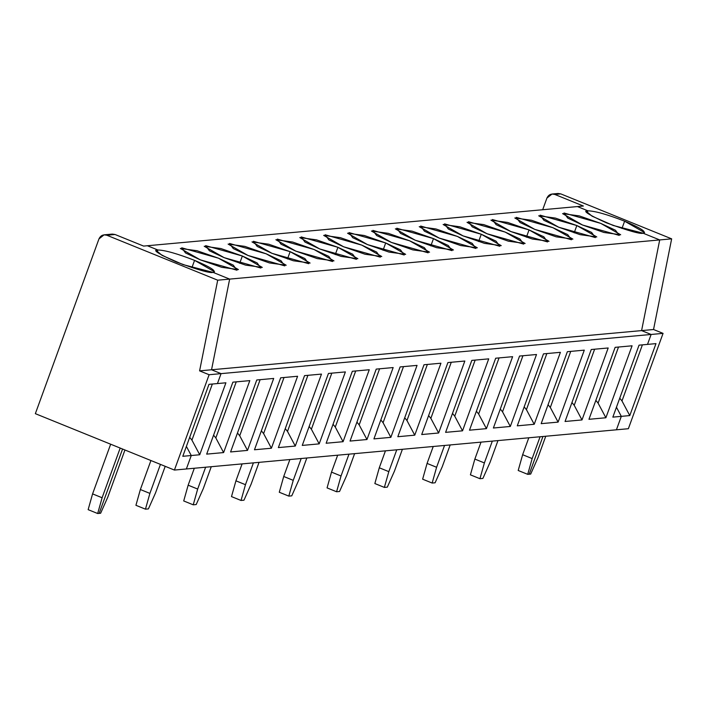 <?xml version="1.0" encoding="UTF-8"?>
<svg xmlns="http://www.w3.org/2000/svg" width="707" height="707" viewBox="0 0 707 707"><rect width="100%" height="100%" fill="white"/><g stroke="black" fill="none" stroke-linecap="round" stroke-linejoin="round"><path stroke-width="1.06" d="M555.419 194.381L560.792 193.895L554.809 194.434L583.381 206.029L577.425 206.568L587.906 210.819L586.474 211.446L592.077 216.183L613.216 225.471L643.149 233.222L644.572 232.594L624.617 221.194L621.957 228.494L624.617 221.194C640.701 227.999 646.878 232.011 643.149 233.222L659.702 239.929L641.594 330.602L651.12 334.464L647.506 344.397L655.972 343.62L629.778 415.583L621.312 416.352L616.416 429.803L628.364 428.716L616.416 429.803L621.312 416.352L629.778 415.583L621.983 400.949L619.747 398.174L621.983 400.949L642.398 344.857L621.983 400.949L629.778 415.583L655.972 343.62L647.506 344.397L651.12 334.464L663.06 333.377L628.364 428.716L663.06 333.377L651.12 334.464L641.594 330.602L653.542 329.515L663.06 333.377L653.542 329.515L641.594 330.602L659.702 239.929L671.65 238.842L653.542 329.515L671.65 238.842L659.702 239.929L643.149 233.222L659.702 239.929L641.594 330.602L651.12 334.464L647.506 344.397L651.12 334.464L221.061 373.632L217.447 383.565L208.98 384.334L217.447 383.565L221.061 373.632L209.122 374.728L174.417 470.058L35.35 413.666L98.971 238.886L35.35 413.666L174.417 470.058L186.365 468.971L174.417 470.058L209.122 374.728L199.595 370.866L217.703 280.193L229.651 279.106L211.543 369.77L221.061 373.632L211.543 369.77L229.651 279.106L213.099 272.389L229.651 279.106L217.703 280.193L106.854 235.245L217.703 280.193L199.595 370.866L211.543 369.77L199.595 370.866L209.122 374.728L221.061 373.632L217.447 383.565L225.913 382.796L199.728 454.76L191.261 455.529L186.365 468.971L191.261 455.529L186.401 446.4L191.261 455.529L182.795 456.298L191.261 455.529L186.365 468.971L616.416 429.803L186.365 468.971L191.261 455.529L199.728 454.76L191.933 440.125L189.688 437.35L191.933 440.125L212.347 384.034L191.933 440.125L199.728 454.76L225.913 382.796L217.447 383.565L221.061 373.632L651.12 334.464L641.594 330.602L211.543 369.77L221.061 373.632L211.543 369.77L641.594 330.602L659.702 239.929L229.651 279.106L211.543 369.77L229.651 279.106L659.702 239.929L643.149 233.222C640.418 234.247 628.187 230.791 606.438 222.846C588.215 214.583 582.038 210.571 587.906 210.819C595.144 211.031 607.384 214.486 624.617 221.194C607.384 214.486 595.144 211.031 587.906 210.819L587.163 212.842L587.906 210.819L577.425 206.568L587.906 210.819L587.163 212.842L587.906 210.819L577.425 206.568L583.381 206.029L554.809 194.434C551.221 193.418 548.597 194.628 546.926 198.075L542.684 209.732L546.926 198.075L552.061 194.027L554.809 194.434L560.792 193.895L558.044 193.479L552.061 194.027M560.792 193.895L671.65 238.842L560.792 193.895M542.932 436.493L529.198 474.211L530.683 474.079L537.806 458.065L545.751 436.237L537.806 458.065L530.683 474.079L529.198 474.211L542.932 436.493L529.198 474.211L527.722 474.344L518.196 470.482L522.641 454.716L532.159 458.578L527.722 474.344L529.198 474.211L542.932 436.493M616.451 407.223L621.312 416.352L616.451 407.223L621.312 416.352L616.416 429.803L621.312 416.352L612.845 417.13L639.04 345.166L647.506 344.397L639.04 345.166L612.845 417.13L621.312 416.352L616.451 407.223M88.145 509.659L92.582 493.893L110.663 444.208L92.582 493.893L102.108 497.755L97.672 513.521L88.145 509.659L97.672 513.521L99.148 513.388L97.672 513.521L102.108 497.755L120.19 448.07L102.108 497.755L92.582 493.893L88.145 509.659M122.567 449.033L99.148 513.388L122.567 449.033L99.148 513.388L100.624 513.247L107.756 497.233L100.624 513.247L99.148 513.388L122.567 449.033M147.374 245.744L157.847 249.986L157.113 252.019L157.847 249.986L156.424 250.614L162.027 255.36L183.166 264.639L213.099 272.389C210.368 273.423 198.128 269.959 176.379 262.023C158.156 253.751 151.978 249.748 157.847 249.986L147.374 245.744L143.609 246.08L115.038 234.494L106.854 235.245C103.266 234.22 100.641 235.44 98.971 238.886L104.106 234.83L106.854 235.245L115.038 234.494L143.609 246.08L147.374 245.744L157.847 249.986C165.093 250.198 177.333 253.663 194.566 260.362L191.906 267.67L194.566 260.362C210.651 267.166 216.819 271.179 213.099 272.389L214.521 271.762L194.566 260.362C177.333 253.663 165.093 250.198 157.847 249.986L157.113 252.019L157.847 249.986L147.374 245.744L577.425 206.568L147.374 245.744M109.656 234.989L115.038 234.494L112.289 234.088L104.106 234.83M182.795 456.298L208.98 384.334L182.795 456.298M490.022 462.413L482.899 478.427L490.022 462.413L497.967 440.594L490.022 462.413M492.319 441.106L484.383 462.935L479.938 478.701L482.899 478.427L479.938 478.701L470.411 474.839L474.857 459.073L481.016 442.131L474.857 459.073L484.383 462.935L492.319 441.106M540.104 436.749L532.159 458.578L540.104 436.749M528.801 437.783L522.641 454.716L528.801 437.783M532.159 458.578L522.641 454.716L518.196 470.482L527.722 474.344L532.159 458.578M608.188 347.977L581.994 419.94L565.061 421.478L591.255 349.514L608.188 347.977L591.255 349.514L565.061 421.478L581.994 419.94L574.208 405.305L571.963 402.53L574.208 405.305L594.622 349.214L574.208 405.305L581.994 419.94L608.188 347.977M632.076 345.803L605.89 417.757L588.958 419.304L615.143 347.34L632.076 345.803L615.143 347.34L588.958 419.304L605.89 417.757L598.095 403.123L595.851 400.348L598.095 403.123L618.51 347.031L598.095 403.123L605.89 417.757L632.076 345.803M560.404 352.325L534.209 424.288L517.277 425.835L543.471 353.871L560.404 352.325L543.471 353.871L517.277 425.835L534.209 424.288L526.423 409.653L524.179 406.878L526.423 409.653L546.838 353.562L526.423 409.653L534.209 424.288L560.404 352.325M584.291 350.151L558.106 422.114L541.173 423.652L567.359 351.697L584.291 350.151L567.359 351.697L541.173 423.652L558.106 422.114L550.311 407.479L548.066 404.704L550.311 407.479L570.726 351.388L550.311 407.479L558.106 422.114L584.291 350.151M512.619 356.682L486.425 428.645L469.492 430.183L495.687 358.219L512.619 356.682L495.687 358.219L469.492 430.183L486.425 428.645L478.639 414.01L476.394 411.235L478.639 414.01L499.054 357.919L478.639 414.01L486.425 428.645L512.619 356.682M536.507 354.507L510.321 426.462L493.389 428.009L519.574 356.045L536.507 354.507L519.574 356.045L493.389 428.009L510.321 426.462L502.527 411.828L500.282 409.053L502.527 411.828L522.941 355.736L502.527 411.828L510.321 426.462L536.507 354.507M464.835 361.03L438.64 432.993L421.708 434.54L447.902 362.576L464.835 361.03L447.902 362.576L421.708 434.54L438.64 432.993L430.855 418.358L428.61 415.583L430.855 418.358L451.269 362.267L430.855 418.358L438.64 432.993L464.835 361.03M488.723 358.856L462.537 430.819L445.604 432.357L471.799 360.402L488.723 358.856L471.799 360.402L445.604 432.357L462.537 430.819L454.742 416.184L452.498 413.409L454.742 416.184L475.157 360.093L454.742 416.184L462.537 430.819L488.723 358.856M417.05 365.386L390.856 437.35L373.923 438.888L400.118 366.924L417.05 365.386L400.118 366.924L373.923 438.888L390.856 437.35L383.07 422.715L380.826 419.94L383.07 422.715L403.485 366.624L383.07 422.715L390.856 437.35L417.05 365.386M440.938 363.212L414.753 435.167L397.82 436.714L424.014 364.75L440.938 363.212L424.014 364.75L397.82 436.714L414.753 435.167L406.958 420.532L404.713 417.757L406.958 420.532L427.373 364.45L406.958 420.532L414.753 435.167L440.938 363.212M369.266 369.734L343.072 441.698L326.148 443.245L352.333 371.281L369.266 369.734L352.333 371.281L326.148 443.245L343.072 441.698L335.286 427.063L333.041 424.288L335.286 427.063L355.701 370.972L335.286 427.063L343.072 441.698L369.266 369.734M393.163 367.56L366.968 439.524L350.036 441.062L376.23 369.107L393.163 367.56L376.23 369.107L350.036 441.062L366.968 439.524L359.174 424.889L356.938 422.114L359.174 424.889L379.588 368.798L359.174 424.889L366.968 439.524L393.163 367.56M321.482 374.091L295.287 446.055L278.364 447.593L304.549 375.629L321.482 374.091L304.549 375.629L278.364 447.593L295.287 446.055L287.502 431.42L285.257 428.645L287.502 431.42L307.916 375.329L287.502 431.42L295.287 446.055L321.482 374.091M345.378 371.917L319.184 443.872L302.251 445.419L328.446 373.455L345.378 371.917L328.446 373.455L302.251 445.419L319.184 443.872L311.389 429.237L309.153 426.462L311.389 429.237L331.804 373.155L311.389 429.237L319.184 443.872L345.378 371.917M273.697 378.439L247.512 450.403L230.579 451.95L256.765 379.986L273.697 378.439L256.765 379.986L230.579 451.95L247.512 450.403L239.717 435.768L237.472 432.993L239.717 435.768L260.132 379.677L239.717 435.768L247.512 450.403L273.697 378.439M297.594 376.265L271.4 448.229L254.467 449.767L280.661 377.812L297.594 376.265L280.661 377.812L254.467 449.767L271.4 448.229L263.605 433.594L261.369 430.819L263.605 433.594L284.028 377.503L263.605 433.594L271.4 448.229L297.594 376.265M249.81 380.622L223.615 452.577L206.683 454.124L232.877 382.16L249.81 380.622L232.877 382.16L206.683 454.124L223.615 452.577L215.829 437.942L213.585 435.167L215.829 437.942L236.244 381.86L215.829 437.942L223.615 452.577L249.81 380.622M213.099 272.389L229.651 279.106L213.099 272.389M576.832 225.542L591.591 232.426L595.365 237.57L558.654 227.203L543.895 220.31L540.121 215.167L576.832 225.542L555.428 218.092L538.699 215.794L558.654 227.203L580.058 234.653L596.788 236.942L576.832 225.542L574.172 232.85L576.832 225.542M582.541 225.02L567.783 218.136L564.009 212.993L600.729 223.368L615.479 230.252L619.261 235.396L582.541 225.02L603.955 232.479L620.684 234.768L600.729 223.368L579.316 215.909L562.586 213.62L582.541 225.02M529.048 229.899L543.807 236.783L547.58 241.927L510.869 231.551L496.111 224.667L492.337 219.524L529.048 229.899L507.644 222.44L490.914 220.151L510.869 231.551L532.274 239.001L549.012 241.299L529.048 229.899L526.397 237.198L529.048 229.899M534.757 229.377L520.007 222.493L516.225 217.349L552.945 227.716L567.703 234.609L571.477 239.753L534.757 229.377L556.17 236.827L572.9 239.116L552.945 227.716L531.531 220.266L514.802 217.977L534.757 229.377M481.273 234.247L496.022 241.131L499.796 246.275L463.085 235.908L448.326 229.015L444.553 223.872L481.273 234.247L459.859 226.797L443.13 224.499L463.085 235.908L484.489 243.358L501.228 245.647L481.273 234.247L478.612 241.555L481.273 234.247M486.973 233.725L472.223 226.841L468.441 221.698L505.16 232.073L519.919 238.957L523.693 244.101L486.973 233.725L508.386 241.184L525.115 243.473L505.16 232.073L483.756 224.614L467.018 222.325L486.973 233.725M433.488 238.604L448.238 245.488L452.012 250.632L415.301 240.256L400.542 233.372L396.768 228.228L433.488 238.604L412.075 231.145L395.346 228.856L415.301 240.256L436.705 247.706L453.443 250.004L433.488 238.604L430.828 245.903L433.488 238.604M439.188 238.082L424.439 231.198L420.665 226.054L457.376 236.421L472.135 243.314L475.908 248.457L439.188 238.082L460.602 245.532L477.331 247.821L457.376 236.421L435.972 228.971L419.233 226.682L439.188 238.082M385.704 242.952L400.454 249.836L404.227 254.98L367.516 244.613L352.758 237.72L348.984 232.576L385.704 242.952L364.291 235.502L347.561 233.204L367.516 244.613L388.921 252.063L405.659 254.352L385.704 242.952L383.044 250.26L385.704 242.952M391.404 242.43L376.654 235.546L372.881 230.402L409.592 240.778L424.35 247.662L428.124 252.806L391.404 242.43L412.817 249.889L429.547 252.178L409.592 240.778L388.187 233.319L371.449 231.03L391.404 242.43M337.919 247.309L352.669 254.193L356.452 259.336L319.732 248.961L304.973 242.077L301.2 236.933L337.919 247.309L316.506 239.85L299.777 237.561L319.732 248.961L341.136 256.411L357.875 258.709L337.919 247.309L335.259 254.608L337.919 247.309M343.62 246.787L328.87 239.903L325.096 234.759L361.807 245.126L376.566 252.019L380.339 257.162L343.62 246.787L365.033 254.237L381.762 256.526L361.807 245.126L340.403 237.676L323.665 235.387L343.62 246.787M290.135 251.657L304.885 258.541L308.667 263.684L271.948 253.318L257.189 246.425L253.415 241.281L290.135 251.657L268.722 244.207L251.992 241.909L271.948 253.318L293.361 260.768L310.09 263.057L290.135 251.657L287.475 258.965L290.135 251.657M295.844 251.135L281.086 244.251L277.312 239.107L314.023 249.483L328.782 256.367L332.555 261.51L295.844 251.135L317.249 258.594L333.978 260.883L314.023 249.483L292.618 242.024L275.88 239.735L295.844 251.135M242.351 256.014L257.109 262.898L260.883 268.041L224.163 257.666L209.413 250.782L205.631 245.638L242.351 256.014L220.938 248.555L204.208 246.266L224.163 257.666L245.576 265.116L262.306 267.414L242.351 256.014L239.691 263.313L242.351 256.014M248.06 255.492L233.301 248.608L229.528 243.464L266.239 253.831L280.997 260.724L284.771 265.867L248.06 255.492L269.464 262.942L286.194 265.231L266.239 253.831L244.834 246.381L228.105 244.092L248.06 255.492M200.275 259.84L185.517 252.956L181.743 247.812L218.454 258.188L233.213 265.072L236.986 270.215L200.275 259.84L221.68 267.299L238.418 269.588L218.454 258.188L197.05 250.729L180.32 248.44L200.275 259.84M442.237 466.77L435.114 482.784L442.237 466.77L450.182 444.942L442.237 466.77M444.544 445.454L436.599 467.283L432.154 483.049L435.114 482.784L432.154 483.049L422.636 479.187L427.072 463.421L433.232 446.488L427.072 463.421L436.599 467.283L444.544 445.454M484.383 462.935L474.857 459.073L470.411 474.839L479.938 478.701L484.383 462.935M394.453 471.118L387.33 487.132L394.453 471.118L402.398 449.298L394.453 471.118M396.76 449.811L388.815 471.64L384.369 487.406L387.33 487.132L384.369 487.406L374.851 483.544L379.288 467.778L385.448 450.836L379.288 467.778L388.815 471.64L396.76 449.811M436.599 467.283L427.072 463.421L422.636 479.187L432.154 483.049L436.599 467.283M346.669 475.475L339.546 491.489L346.669 475.475L354.614 453.647L346.669 475.475M348.975 454.159L341.03 475.988L336.585 491.754L339.546 491.489L336.585 491.754L327.067 487.892L331.503 472.126L337.663 455.193L331.503 472.126L341.03 475.988L348.975 454.159M388.815 471.64L379.288 467.778L374.851 483.544L384.369 487.406L388.815 471.64M298.884 479.823L291.761 495.837L298.884 479.823L306.829 458.003L298.884 479.823M301.191 458.516L293.246 480.345L288.81 496.111L291.761 495.837L288.81 496.111L279.283 492.249L283.719 476.483L289.879 459.541L283.719 476.483L293.246 480.345L301.191 458.516M341.03 475.988L331.503 472.126L327.067 487.892L336.585 491.754L341.03 475.988M251.109 484.18L243.977 500.194L251.109 484.18L259.045 462.351L251.109 484.18M253.406 462.864L245.462 484.693L241.025 500.459L243.977 500.194L241.025 500.459L231.498 496.597L235.935 480.831L242.103 463.898L235.935 480.831L245.462 484.693L253.406 462.864M293.246 480.345L283.719 476.483L279.283 492.249L288.81 496.111L293.246 480.345M203.324 488.528L196.192 504.542L203.324 488.528L211.269 466.708L203.324 488.528M205.622 467.221L197.677 489.05L193.241 504.816L196.192 504.542L193.241 504.816L183.714 500.954L188.15 485.188L194.319 468.246L188.15 485.188L197.677 489.05L205.622 467.221M245.462 484.693L235.935 480.831L231.498 496.597L241.025 500.459L245.462 484.693M155.54 492.885L148.408 508.899L155.54 492.885L165.208 466.328L155.54 492.885M160.445 464.393L149.893 493.398L145.456 509.164L148.408 508.899L145.456 509.164L135.93 505.302L140.366 489.536L150.927 460.531L140.366 489.536L149.893 493.398L160.445 464.393M197.677 489.05L188.15 485.188L183.714 500.954L193.241 504.816L197.677 489.05M107.756 497.233L124.945 449.997L107.756 497.233M149.893 493.398L140.366 489.536L135.93 505.302L145.456 509.164L149.893 493.398M186.401 446.4L191.261 455.529L186.401 446.4M212.082 308.332L213.346 302.004"/></g></svg>
